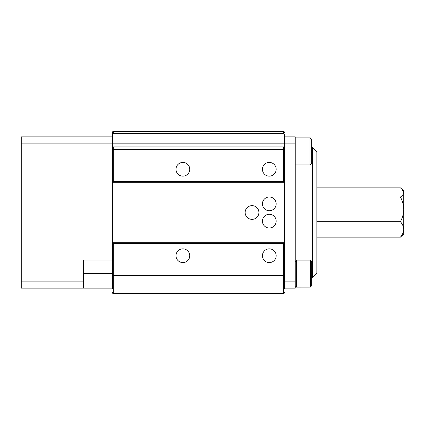 <?xml version="1.0" encoding="UTF-8"?>
<svg xmlns="http://www.w3.org/2000/svg" width="425" height="425" viewBox="0 0 425 425"><rect width="100%" height="100%" fill="white"/><g stroke="black" fill="none" stroke-linecap="round" stroke-linejoin="round"><path stroke-width="0.64" d="M316.843 187.861L400.414 187.861L402.114 189.295L403.75 192.456L403.75 234.063L400.414 237.139C402.502 234.733 403.612 232.156 403.75 229.415C403.623 226.7 402.512 224.129 400.414 221.691C402.502 217.828 403.617 213.722 403.75 209.371C403.617 205.015 402.502 200.908 400.414 197.051C402.502 195.622 403.612 194.092 403.75 192.456L403.75 190.937L402.178 189.364M400.414 237.139L316.843 237.139M400.414 221.691L316.843 221.691M400.414 197.051L316.843 197.051M312.524 147.677L316.843 151.996L316.843 273.004L312.524 277.323L312.524 147.677L311.658 147.677M112.434 288.989L112.434 242.749L284.431 242.749L284.431 288.989L284.431 288.129L295.237 288.129L295.237 281.887L284.431 281.887L284.431 143.113L295.237 143.113L295.237 136.871L284.431 136.871L284.431 134.162L283.565 133.551L283.565 131.468L113.3 131.468A0.866 0.866 0 0 0 112.434 132.334L112.434 136.011M295.237 281.887L295.237 143.113M284.431 143.113L284.431 136.871M310.308 260.132L311.658 261.481L311.658 285.749L310.308 287.098L310.308 260.132L296.586 260.132L296.586 287.098L295.237 285.749M310.308 138.173L311.658 139.251L311.658 163.248L310.016 164.889L310.016 137.881L311.658 139.522M276.176 203.857A6.869 6.869 0 0 0 269.307 196.988A6.869 6.869 0 0 0 262.438 203.857A6.869 6.869 0 0 0 269.307 210.726A6.869 6.869 0 0 0 276.176 203.857M276.176 221.143A6.869 6.869 0 0 0 269.307 214.274A6.869 6.869 0 0 0 262.438 221.143A6.869 6.869 0 0 0 269.307 228.012A6.869 6.869 0 0 0 276.176 221.143M258.894 212.5A6.869 6.869 0 0 0 252.02 205.631A6.869 6.869 0 0 0 245.151 212.5A6.869 6.869 0 0 0 252.02 219.369A6.869 6.869 0 0 0 258.894 212.5M276.176 255.717A6.869 6.869 0 0 0 269.307 248.843A6.869 6.869 0 0 0 262.438 255.717A6.869 6.869 0 0 0 269.307 262.586A6.869 6.869 0 0 0 276.176 255.717M276.176 169.283A6.869 6.869 0 0 0 269.307 162.414A6.869 6.869 0 0 0 262.438 169.283A6.869 6.869 0 0 0 269.307 176.157A6.869 6.869 0 0 0 276.176 169.283M189.747 169.283A6.869 6.869 0 0 0 182.877 162.414A6.869 6.869 0 0 0 176.003 169.283A6.869 6.869 0 0 0 182.877 176.157A6.869 6.869 0 0 0 189.747 169.283M189.747 255.717A6.869 6.869 0 0 0 182.877 248.843A6.869 6.869 0 0 0 176.003 255.717A6.869 6.869 0 0 0 182.877 262.586A6.869 6.869 0 0 0 189.747 255.717M284.431 134.162L284.431 136.011M284.431 147.533L284.431 182.251L112.434 182.251L112.434 147.533L113.3 146.917L283.565 146.917L284.431 147.533M284.431 242.749L284.431 182.251M284.431 288.129L284.431 288.989M21.25 281.887L21.25 288.129L83.481 288.129L83.481 281.887L21.25 281.887L21.25 136.871L112.434 136.871L112.434 132.334L113.3 131.468L113.3 133.551L283.565 133.551M112.434 242.749L112.434 182.251M113.3 146.917L113.3 149.504L283.565 149.504L284.431 149.802M112.434 149.802L113.3 149.504L113.3 181.385L283.565 181.385L283.565 146.917M112.434 275.198L113.3 275.496L113.3 293.532L112.434 292.666A0.866 0.866 0 0 0 113.3 293.532L283.565 293.532A0.866 0.866 0 0 0 284.431 292.666L283.565 293.532L283.565 243.615L284.431 243.615M113.3 181.385L112.434 181.385L112.434 243.615L283.565 243.615M113.3 243.615L113.3 275.496L283.565 275.496L284.431 275.198M113.3 133.551L112.434 134.162M284.431 132.334A0.866 0.866 0 0 0 283.565 131.468L284.431 132.334M284.431 181.385L283.565 181.385M310.016 287.098L295.237 287.119M83.481 288.129L112.434 288.129M112.434 260.004L83.481 260.004L83.481 281.887M112.434 147.533L112.434 143.113L21.25 143.113M112.434 136.871L112.434 143.113M83.481 273.615L112.434 273.615M312.524 277.323L311.658 277.323M310.308 287.098L296.586 287.098M295.237 261.481L296.586 260.132M310.308 137.902L310.038 137.902M294.987 264.929L295.237 264.196M295.237 164.889L310.016 164.889M295.237 137.881L310.016 137.881M112.434 143.172L284.431 143.172M294.987 160.071L295.237 160.804"/></g></svg>

